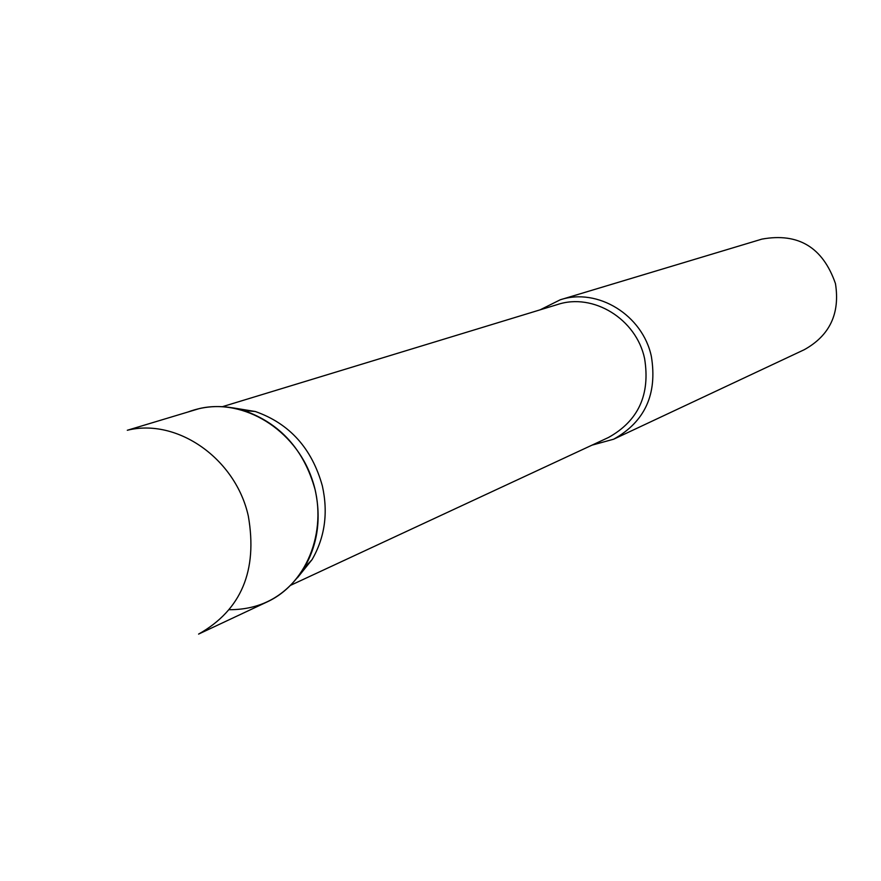 <?xml version="1.0" encoding="UTF-8"?>
<svg xmlns="http://www.w3.org/2000/svg" width="881" height="881" viewBox="0 0 881 881"><rect width="100%" height="100%" fill="white"/><g stroke="black" fill="none" stroke-linecap="round" stroke-linejoin="round"><path stroke-width="1.32" d="M199.558 408.52L127.305 430.269C177.224 417.814 235.679 458.66 248.321 516.057C257.814 570.712 241.229 610.059 198.588 634.1L267.119 601.921C308.504 582.881 329.087 527.223 311.83 478.493C295.025 429.609 244.059 398.267 199.558 408.52M232.309 407.771L255.336 411.515C289.563 423.585 311.896 448.374 322.347 485.883C328.316 512.819 324.88 537.41 312.039 559.655L297.404 577.815M187.906 412.022C205.912 405.282 224.567 404.786 243.872 410.524C280.224 423.365 303.967 449.728 315.09 489.616C321.433 518.27 317.799 544.414 304.165 568.047C286.292 595.809 261.393 609.696 229.456 609.707M540.108 309.837L560.272 299.782C597.67 287.415 642.723 315.123 651.367 356.464C657.512 394.148 644.936 421.735 613.639 439.212L591.911 445.18M560.272 299.782L761.955 239.103C798.351 232.529 822.854 247.352 835.452 283.572C840.188 313.46 829.803 335.496 804.287 349.691L613.639 439.212M222.453 406.67L557.53 304.529C593.221 292.58 636.324 319.021 644.584 358.512C650.453 394.556 638.406 420.876 608.441 437.505L290.807 585.215M312.039 559.655L304.165 568.047M255.336 411.515L243.872 410.524"/></g></svg>
